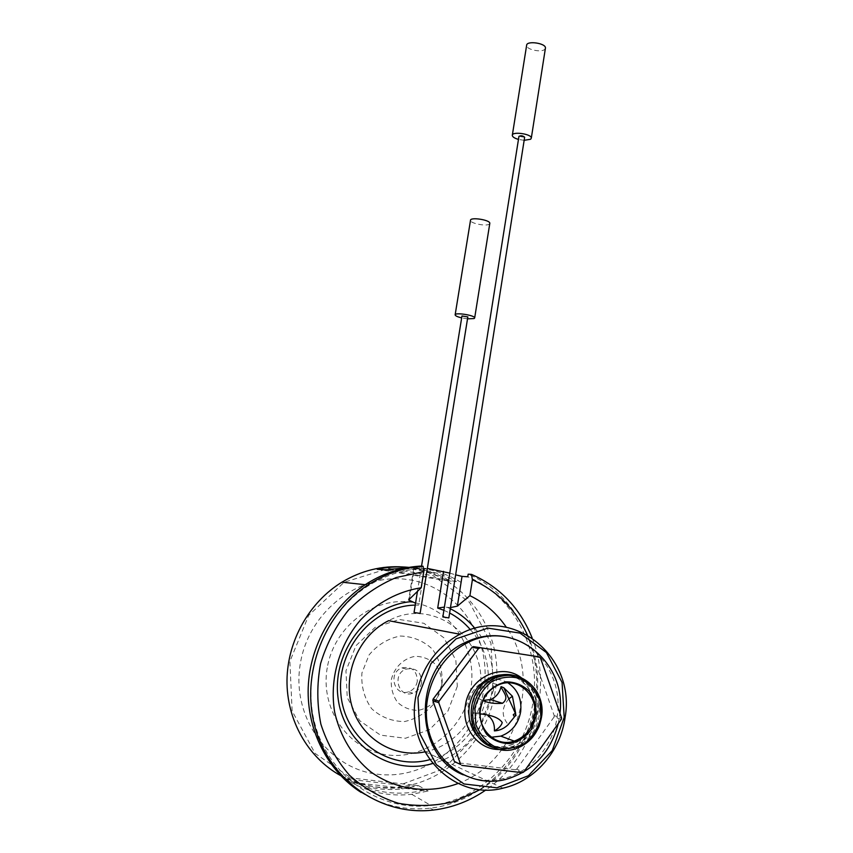 <?xml version="1.0" encoding="UTF-8"?>
<svg xmlns="http://www.w3.org/2000/svg" width="853" height="853" viewBox="0 0 853 853"><rect width="100%" height="100%" fill="white"/><g stroke="black" fill="none" stroke-linecap="round" stroke-linejoin="round"><path stroke-width="0.64" stroke-dasharray="4.26 3.2" d="M524.638 137.29L518.944 136.384M448.849 617.913L442.835 616.964M489.782 223.571L489.227 224.19C486.103 226.546 469.982 223.273 470.493 220.383M467.519 318.851L461.665 317.892M545.387 48.408L544.726 49.378C541.346 52.843 525.96 49.463 526.621 45.39M524.158 140.318L518.464 139.412M482.979 700.558L476.294 697.637L473.724 705.442L473.852 713.62M480.186 713.844L474.215 713.62M515.66 713.513L514.38 716.989L516.001 715.518M522.345 772.701L515.415 769.758L516.683 769.161L523.635 772.093M561.327 719.303L554.002 717.085L554.215 715.635L561.541 717.831M540.418 657.812L533.338 656.362L532.304 655.467M340.614 775.59C358.985 785.421 378.487 789.217 399.129 786.956C447.441 781.966 488.652 739.22 495.358 690.322C505.69 630.154 461.697 570.124 403.202 566.968M409.504 598.497L414.387 568.429L419.623 568.738C401.912 570.039 385.151 575.508 369.328 585.147C324.716 612.315 300.512 673.028 315.279 725.263C329.738 777.605 380.47 811.843 430.872 805.424C482.435 799.794 526.13 753.636 533.114 701.113C541.314 649.112 513.527 595.693 467.764 576.777M414.387 568.429L427.353 568.418M449.787 573.109L455.641 574.847M418.514 785.688L428.142 791.019L350.807 782.233L342.682 776.998L418.514 785.688L402.413 788.876C381.302 791.189 361.395 787.223 342.682 776.998M350.807 782.233C369.903 792.672 390.216 796.691 411.732 794.292L428.142 791.019M456.44 581.565L389.693 570.529C413.545 566.488 435.798 570.167 456.44 581.565L447.324 580.829C427.033 569.644 405.164 566.029 381.728 569.996L447.324 580.829M460.908 582.268C445.042 572.598 427.694 567.65 408.875 567.405M409.056 567.384C424.101 568.951 438.015 573.632 450.8 581.447M532.123 637.873C553.213 689.842 533.53 757.539 485.965 789.91M361.139 792.426C382.539 805.595 405.612 810.851 430.36 808.175C483.086 802.065 527.399 755.726 535.343 702.083C543.532 648.429 515.233 593.987 468.169 574.176M419.623 568.738L420.039 566.104M450.48 607.581L444.402 607.08M415.24 605.097L418.706 605.065L415.55 603.21M458.136 783.48C517.984 761.59 542.604 677.421 506.277 627.19M480.314 789.569C531.11 758.925 551.944 687.262 527.399 634.952M493.567 690.002L476.902 734.753L443.656 768.777L399.78 785.101L353.76 779.845L315.088 753.412L292.121 710.965L289.881 661.438L308.679 615.376L344.175 582.258L388.701 568.375L433.303 575.764L469.545 602.421L490.901 643.013L493.567 690.002M483.928 688.648C491.936 637.927 458.157 587.632 409.856 579.901C361.704 571.403 309.426 609.564 300.448 662.92C290.734 716.168 328.256 769.139 378.22 774.321C428.078 780.292 476.635 739.455 483.928 688.648M441.801 686.793C439.114 698.97 429.816 708.278 418.13 710.368C410.261 710.325 403.373 707.627 397.487 702.264C392.87 695.653 390.813 688.147 391.324 679.756C394.129 667.451 403.618 658.217 415.304 656.309C423.131 656.469 429.933 659.209 435.702 664.551C440.244 671.098 442.27 678.508 441.801 686.793M421.574 682.709C420.529 687.934 417.607 691.431 412.831 693.233C398.415 698.575 391.527 673.923 406.092 669.115C416.221 667.419 421.382 671.961 421.574 682.709M417.298 681.355C416.253 686.526 413.364 689.992 408.619 691.772C394.331 697.05 387.518 672.644 401.955 667.888C411.988 666.214 417.106 670.703 417.298 681.355M442.057 684.245L435.265 702.051C427.118 712.276 416.893 718.77 404.578 721.542C392.049 721.51 381.099 717.256 371.705 708.768C364.327 698.266 361.064 686.356 361.907 673.028L369.029 655.008C377.463 644.836 387.838 638.513 400.174 636.039C412.575 636.349 423.333 640.731 432.45 649.186C439.594 659.518 442.803 671.204 442.057 684.245M424.826 751.877L425.263 751.792C452.922 746.236 475.675 720.806 479.781 691.943C489.75 640.123 434.433 595.671 388.627 620.675M476.294 697.637L483.022 700.441M487.095 714.878C483.011 712.394 478.661 711.956 474.033 713.556M508.814 698.842C501.5 707.51 501.297 716.093 508.207 724.592M507.94 682.858C500.818 678.764 493.333 678.252 485.485 681.323C459.159 690.695 463.883 736.661 491.339 737.248M493.269 747.505C499.805 749.744 506.426 749.862 513.133 747.868C527.41 742.686 536.047 732.173 539.032 716.317C540.557 696.325 532.805 682.858 515.777 675.896M494.943 677.613L493.439 678.22C477.339 685.012 467.753 705.794 472.797 723.461C480.186 742.622 493.429 750.288 512.504 746.471C526.269 741.46 534.586 731.309 537.465 716.03C541.367 693.553 522.367 672.207 501.457 675.928M533.338 656.362L554.215 715.635M554.002 717.085L516.683 769.161M515.415 769.758L455.513 762.497M558.288 723.568L559.952 713.311M463.179 774.823C476.102 780.58 489.483 781.838 503.323 778.597C530.918 772.21 553.277 745.948 557.222 716.403C563.119 679.777 539.395 642.81 505.637 636.818M385.961 569.879L389.693 570.529M381.728 569.996L377.271 569.303M347.246 777.712C368.859 788.332 391.399 790.912 414.889 785.464M423.568 790.304C399.673 795.892 376.717 793.279 354.699 782.478M467.828 316.932L461.974 315.973M420.102 613.424L414.046 612.475M521.279 677.708C550.388 696.219 533.967 751.205 499.261 749.478M447.015 607.219L450.299 608.743M474.918 628.384C512.035 670.33 488.396 749.52 432.663 763.52M443.891 610.3L449.627 612.998M470.44 629.738C507.322 669.712 484.088 747.271 429.731 759.682M327.243 667.803C319.8 709.376 348.877 750.693 387.891 754.969C426.799 759.863 465.141 728.014 470.973 687.923C477.36 647.907 450.587 608.232 412.596 602.389C374.734 595.948 334.099 626.155 327.243 667.803M457.293 686.377L447.942 711.061L429.507 729.614L405.442 738.271L380.459 735.137L359.614 720.625L347.256 697.615L345.955 670.799L355.946 645.71L375.053 627.435L399.321 619.502L423.877 623.287L443.986 637.863L455.875 660.318L457.293 686.377M424.655 568.183L418.706 605.065M480.751 739.391C489.387 746.375 499.037 748.38 509.699 745.394C523.39 740.415 531.675 730.328 534.543 715.123C537.699 696.091 524.648 677.026 507.023 675.149M399.129 786.956L402.413 788.876M411.732 794.292L430.872 805.424M365.212 584.7L369.328 585.147M430.36 808.175L433.527 810.03M408.619 691.772L412.831 693.233M401.955 667.888L406.092 669.115M485.485 681.323L498.557 684.895M513.133 747.868L515.543 748.785M507.727 675.118C546.272 682.901 539.768 736.864 509.699 745.394L512.504 746.471M492.01 677.836L493.439 678.22M503.323 778.597L505.424 779.546M425.263 751.792L443.016 760.108M444.893 760.993L502.897 788.172M413.758 568.29L408.672 599.627M421.531 566.189L417.501 591.129"/><path stroke-width="1.28" d="M524.648 137.205L448.849 617.913L442.835 616.964L518.944 136.384C520.884 135.382 522.782 135.648 524.648 137.205L524.638 137.29M455.161 314.736L470.493 220.383C470.035 216.779 490.336 219.882 489.814 223.337L489.782 223.571M461.665 317.892C457.581 316.9 455.406 315.909 455.139 314.906C454.542 312.113 475.057 315.269 474.673 317.913L474.119 318.553L467.519 318.851M512.344 135.115L526.621 45.39C526.386 40.358 546.133 43.151 545.44 48.056L545.387 48.408M518.464 139.412C514.54 138.261 512.482 136.928 512.29 135.392C511.928 131.085 531.888 133.964 531.302 138.133L530.63 139.252L524.158 140.318M513.303 714.579L515.393 713.332L516.001 715.518C514.594 716.819 513.687 716.499 513.303 714.579M514.38 716.989L508.207 724.592C504.251 728.473 499.645 730.584 494.399 730.904C498.706 728.441 501.319 725.658 502.246 722.576C498.109 716.093 486.135 714.537 480.186 713.844M515.393 713.332L503.771 687.731L512.429 696.283L515.66 713.513M503.771 687.731L501.074 686.612C502.95 692.519 509.955 697.434 502.492 703.288C494.58 703.885 488.076 702.979 482.979 700.558M460.663 764.469L454.425 761.601L460.663 764.469L438.794 702.733L432.834 700.654L433.068 699.161L439.039 701.209L478.501 648.536L472.114 647.182L473.404 646.627L539.363 656.906L473.404 646.627M539.363 656.906L540.418 657.812L561.541 717.831L561.327 719.303L523.635 772.093L522.345 772.701L461.761 765.376M479.812 647.971L478.501 648.536M439.039 701.209L438.794 702.733M403.202 566.968C381.728 565.528 361.299 570.604 341.914 582.183C309.436 602.037 287.472 640.539 286.992 680.289C286.597 720.028 307.922 757.677 340.614 775.59M427.353 568.418L449.787 573.109M455.641 574.847L462.027 576.383L457.357 606.12L450.48 607.581M527.399 634.952C515.617 609.383 497.288 590.99 472.381 579.763L471.517 574.389L468.169 574.176L467.764 576.777L462.027 576.383M408.875 567.405L385.961 569.879L377.271 569.303C387.88 566.978 398.479 566.339 409.056 567.384M471.517 574.389C499.901 586.971 520.095 608.136 532.123 637.873M485.965 789.91C469.971 800.999 452.495 807.706 433.527 810.03C381.867 816.374 329.972 781.177 315.141 727.47C300 673.881 324.652 611.601 370.234 583.516C386.857 573.28 404.471 567.522 423.088 566.264L423.781 571.67L396.282 577.513C378.508 584.998 362.557 595.863 348.44 610.108C335.858 625.995 326.582 643.823 320.6 663.581C316.804 683.914 316.889 704.088 320.867 724.112C327.062 743.4 336.604 760.449 349.495 775.26C363.975 788.247 380.299 797.598 398.479 803.291C417.181 806.661 435.808 806.053 454.361 801.479L480.314 789.569M361.139 792.426C327.637 771.208 306.76 730.168 308.21 687.699C309.756 645.22 333.278 604.606 367.515 583.228C384.031 573.067 401.539 567.362 420.039 566.104L423.088 566.264M444.402 607.08L437.696 608.072L443.891 610.3M415.55 603.21L408.619 599.958L421.179 587.76C398.532 591.289 377.207 602.559 360.361 620.163C339.121 644.953 329.322 679.404 334.643 712.01C339.984 736.086 352.747 757.133 370.927 771.976C396.293 790.166 428.963 794.228 458.136 783.48M506.277 627.19C496.83 613.339 484.707 602.836 469.907 595.671L457.357 606.12M421.179 587.76L423.781 571.67M469.907 595.671L472.381 579.763M459.884 634.216C512.578 604.724 576.138 656.586 565.102 717.362C560.613 751.237 534.724 781.337 502.897 788.172C454.286 801.223 405.335 751.152 415.699 697.061C421.179 668.389 435.904 647.448 459.884 634.216L388.627 620.675C359.401 635.122 342.575 672.91 351.692 705.399C360.531 737.994 393.436 758.509 424.826 751.877M483.022 700.441L490.464 699.588C496.062 697.2 499.602 692.871 501.074 686.612M494.399 730.904C494.836 723.93 492.405 718.589 487.095 714.878M512.429 696.283L508.814 698.842M491.339 737.248L500.796 736.128C511.725 732.066 518.347 723.962 520.65 711.818C521.961 699.129 517.718 689.48 507.94 682.858M534.532 716.147C538.414 694.854 517.195 676.248 498.557 684.895C488.705 689.469 482.713 697.455 480.559 708.854C476.752 729.304 496.137 747.697 514.263 741.118C525.437 736.939 532.187 728.611 534.532 716.147M479.823 708.832L484.685 695.792C490.518 688.392 497.747 683.743 506.383 681.846C515.105 681.973 522.697 685.055 529.159 691.111C534.255 698.543 536.569 706.988 536.111 716.445L531.408 729.368C525.715 736.8 518.56 741.545 509.934 743.581C501.159 743.613 493.471 740.585 486.86 734.518C481.657 726.991 479.311 718.429 479.823 708.832M515.777 675.896C508.303 673.635 500.839 674.073 493.397 677.207C463.925 688.168 463.659 738.783 493.269 747.505M501.457 675.928L494.943 677.613M454.425 761.601L432.834 700.654M433.068 699.161L472.114 647.182M559.952 713.311C566.808 661.022 512.408 618.51 467.241 642.895C436.843 657.77 419.292 697.925 429.048 732.215C438.485 766.612 473.127 787.639 505.424 779.546C532.848 771.421 550.473 752.762 558.288 723.568M505.637 636.818C491.893 634.216 478.448 636.114 465.301 642.501C413.353 665.063 411.338 754.18 463.179 774.823M417.959 697.487L419.857 733.719L436.384 764.683L464.011 783.971L496.915 787.799L528.38 775.74L552.264 750.555L564.185 717.352L562.074 682.496L546.4 652.534L520.053 633.118L487.884 628.117L456.078 638.854L431 663.559L417.959 697.487M421.531 566.189L461.974 315.973L467.828 316.932M417.501 591.129L414.046 612.475L420.102 613.424L467.839 316.879M499.261 749.478C478.512 750.022 461.388 727.972 465.386 705.559C468.787 677.9 501.308 662.152 521.279 677.708M450.299 608.743C459.842 613.488 468.052 620.035 474.918 628.384M432.663 763.52C390.162 776.273 343.556 744.797 338.055 697.978C331.785 651.308 368.251 604.926 411.647 601.6M449.627 612.998C457.581 617.22 464.522 622.797 470.44 629.738M429.731 759.682C388.605 771.123 344.505 739.284 340.859 694.022C336.455 648.877 373.486 605.843 415.24 605.097M437.696 608.072L443.539 571.339M474.908 708.171L475.814 724.41C479.802 734.636 486.359 742.185 495.486 747.047C505.424 749.627 515.084 748.476 524.467 743.592C532.752 736.715 538.222 727.886 540.866 717.085L539.928 701.123C536.047 691.079 529.628 683.594 520.682 678.668C510.894 675.928 501.265 676.909 491.786 681.611C483.342 688.371 477.712 697.221 474.908 708.171M541.527 717.096C538.531 733.015 529.873 743.581 515.543 748.785C492.746 756.76 468.553 733.569 473.351 707.873C476.027 693.66 483.48 683.637 495.71 677.804C519.338 666.513 546.442 690.066 541.527 717.096M507.023 675.149L498.792 675.213L490.731 677.506C478.981 683.061 471.826 692.657 469.246 706.273C467.604 719.761 471.442 730.797 480.751 739.391M489.814 223.337L474.673 317.913M545.44 48.056L531.302 138.133M341.914 582.183L365.212 584.7M367.515 583.228L370.234 583.516M500.796 736.128L514.263 741.118M493.397 677.207L495.71 677.804C512.504 672.089 526.098 676.514 536.484 691.079C540.706 697.818 544.278 709.493 539.256 726.106C534.245 737.195 526.344 744.754 515.543 748.785M507.727 675.118C501.937 674.286 496.265 675.086 490.731 677.506L492.01 677.836M465.301 642.501L467.241 642.895M443.016 760.108L444.893 760.993M502.513 703.277L490.464 699.588"/></g></svg>
